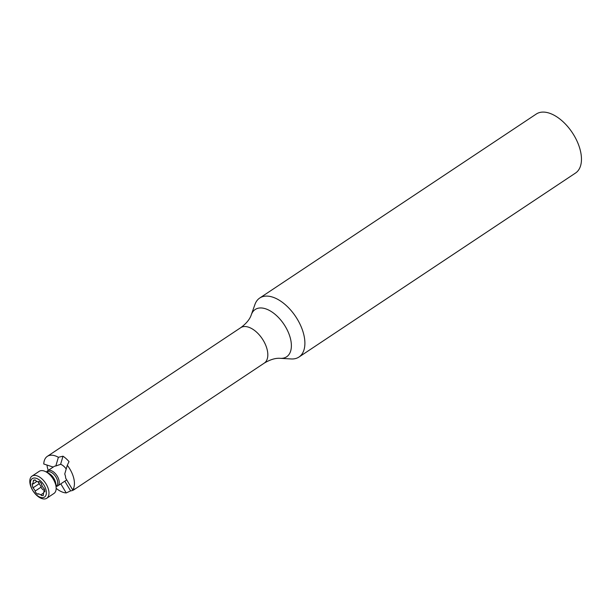 <?xml version="1.0" encoding="UTF-8"?>
<svg xmlns="http://www.w3.org/2000/svg" width="612" height="612" viewBox="0 0 612 612"><rect width="100%" height="100%" fill="white"/><g stroke="black" fill="none" stroke-linecap="round" stroke-linejoin="round"><path stroke-width="0.92" d="M66.203 469.014A9.088 5.041 -123.6 0 0 60.619 464.294L62.99 456.192A21.275 11.804 -123.6 0 1 69.026 461.609L67.297 465.281A21.275 11.804 56.4 0 1 72.729 489.952L75.024 488.85A21.275 11.804 -123.6 0 1 73.945 489.745A21.275 11.804 -123.6 0 1 70.617 490.878L64.818 481.177M298.977 357.041L575.54 173.035A35.435 19.66 -123.6 0 0 577.782 142.841A35.435 19.66 -123.6 0 0 550.525 113.58A35.435 19.66 -123.6 0 0 536.288 114.031L259.718 298.036A35.435 19.66 56.4 0 1 273.954 297.585A35.435 19.66 56.4 0 1 301.211 326.846A35.435 19.66 56.4 0 1 298.977 357.041A35.435 19.66 56.4 0 1 291.159 358.953L280.373 358.334C275.652 357.928 270.282 359.527 264.269 363.115A21.275 11.804 56.4 0 0 265.616 344.992A21.275 11.804 56.4 0 0 249.252 327.428A21.275 11.804 56.4 0 0 240.7 327.695C246.338 323.534 249.88 319.204 251.333 314.69A28.397 15.759 56.4 0 1 266.587 309.152A28.397 15.759 56.4 0 1 290.172 337.556A28.397 15.759 56.4 0 1 280.373 358.334M251.333 314.69L254.929 304.501A35.435 19.66 56.4 0 1 259.718 298.036M70.617 490.878L66.218 492.935A21.275 11.804 56.4 0 1 56.166 488.338M46.979 465.043A21.275 11.804 -123.6 0 0 48.249 470.376M53.221 467.071L43.766 464.003A21.275 11.804 56.4 0 1 47.308 456.361A21.275 11.804 56.4 0 1 58.377 457.286L62.99 456.192M60.619 464.294L55.822 466.007A9.088 5.041 -123.6 0 0 54.063 466.512L47.644 470.773A9.088 5.041 -123.6 0 0 46.543 472.127M55.822 466.007L58.377 457.286M66.218 492.935L60.795 483.855M67.297 465.281L64.742 474.002A9.088 5.041 56.4 0 1 65.645 478.102L72.729 489.952M56.036 486.402A9.088 5.041 -123.6 0 0 57.712 485.905A9.088 5.041 -123.6 0 0 58.239 478.056A9.088 5.041 -123.6 0 0 51.133 470.597A9.088 5.041 -123.6 0 0 47.644 470.773M46.757 498.252L53.94 493.471A13.296 7.375 -123.6 0 0 56.105 487.068A13.296 7.375 -123.6 0 0 45.954 471.814A13.296 7.375 -123.6 0 0 39.214 471.332L32.023 476.113A13.296 7.375 -123.6 0 0 31.181 487.443A13.296 7.375 -123.6 0 0 41.409 498.42A13.296 7.375 -123.6 0 0 46.757 498.252A13.296 7.375 -123.6 0 0 45.533 483.098A13.296 7.375 -123.6 0 0 32.023 476.113M40.094 497.196A11.077 6.151 -123.6 0 0 44.332 485.744A11.077 6.151 -123.6 0 0 30.807 480.558A11.077 6.151 -123.6 0 0 40.094 497.196M38.87 481.392L38.831 481.43C39.987 481.851 40.943 482.769 41.708 484.184L41.517 484.704L43.414 488.108L44.033 488.345L44.783 491.872M44.936 491.053L44.049 491.643L44.668 491.88M43.054 493.364L40.95 494.771L41.371 495.529L43.238 495.552L43.727 491.704L44.928 490.901M40.95 494.771L38.181 493.708L37.952 494.274M37.99 494.236C36.842 493.823 35.886 492.905 35.114 491.482L35.312 490.962L32.796 487.328L32.153 483.786L33.102 483.97L36.674 481.583M32.773 484.023L33.591 480.114L35.45 480.137L35.879 480.894L38.564 482.049L39.352 481.529M38.831 481.43L38.64 481.958L39.313 481.506M44.271 489.615L44.676 489.554M38.166 482.111L41.325 486.961C40.048 486.135 42.358 489.96 44.003 490.227M56.105 487.068L55.746 483.579A8.79 4.881 -123.6 0 0 49.036 473.489L45.954 471.814M55.998 486.058A8.293 4.598 -123.6 0 0 55.554 476.427A8.293 4.598 -123.6 0 0 46.849 472.296M41.325 486.961L35.312 490.962M39.428 483.557L33.408 487.565M34.884 479.816L33.216 480.925M73.945 489.745L264.269 363.115M47.308 456.361L240.7 327.695M66.723 479.907L57.712 485.905"/></g></svg>
